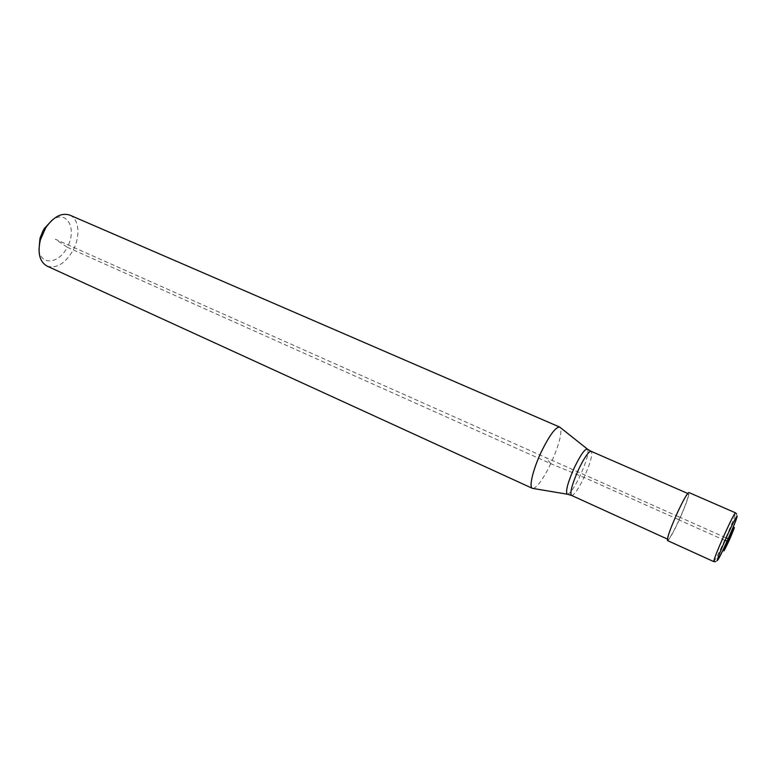 <?xml version="1.0" encoding="UTF-8"?>
<svg xmlns="http://www.w3.org/2000/svg" width="776" height="776" viewBox="0 0 776 776"><rect width="100%" height="100%" fill="white"/><g stroke="black" fill="none" stroke-linecap="round" stroke-linejoin="round"><path stroke-width="0.58" stroke-dasharray="3.88 2.91" d="M38.984 249.678C40.575 266.042 59.122 263.869 67.25 247.234L55.319 239.221L678.243 516.564L679.116 519.852C685.78 504.866 688.865 496.155 688.361 493.73C686.818 494.225 683.142 500.695 677.332 513.149C670.58 528.349 667.486 537.089 668.039 539.368C669.669 538.738 673.364 532.239 679.116 519.852L584.037 477.424L550.766 463.67C559.069 445.162 562.231 433.105 560.272 427.527M47.026 266.081C56.522 268.865 65.194 263.617 73.041 250.347C80.636 236.467 79.191 218.822 69.733 215.088M533.141 488.473C537.535 487.047 543.413 478.782 550.766 463.67L67.25 247.234C77.493 229.318 66.998 209.093 52.157 220.093M667.505 540.571C669.222 539.902 673.102 533.054 679.165 520.017C686.178 504.255 689.418 495.088 688.894 492.527M550.766 463.67L546.226 457.791M725.017 540.484L679.165 520.017L678.243 516.564L726.161 537.904M728.557 538.971L729.101 539.213M729.052 540.746L727.636 541.066M571.476 495.505C574.085 495.369 578.275 489.336 584.037 477.424C589.935 464.281 592.437 455.706 591.554 451.71L591.147 451.322M567.188 494.186L567.654 494.264C570.554 493.158 574.715 486.988 580.138 475.756C586.161 462.312 588.703 453.533 587.752 449.43L587.306 449.013M713.774 561.611C714.968 560.689 718.595 553.589 724.648 540.319C731.108 525.818 734.746 516.748 735.551 513.101L735.493 512.829M687.701 493.439L688.361 493.73M667.379 539.068L668.039 539.368M715.588 561.669L717.16 560.495M736.938 516.088L736.647 513.925"/><path stroke-width="1.16" d="M587.306 449.013L559.69 427.072C555.713 426.868 549.631 435.045 541.435 451.584C533.073 469.063 528.708 487.279 532.404 488.346L567.188 494.186M559.69 427.072L69.733 215.088C61.537 212.449 53.525 216.698 45.697 227.853L40.43 239.687C37.384 252.966 39.576 261.764 47.026 266.081L532.404 488.346M52.157 220.093L44.368 228.474L42.942 230.918L39.993 238.28L38.984 249.678M736.647 513.925L735.493 512.829L688.894 492.527C687.274 493.041 683.404 499.86 677.283 512.965C670.173 528.98 666.914 538.175 667.505 540.571L713.774 561.611L715.588 561.669M729.052 540.746C736.094 524.188 736.133 523.15 729.159 537.632C722.097 554.268 722.058 555.306 729.052 540.746L729.101 539.213M726.161 537.904L728.557 538.971M727.636 541.066L725.017 540.484M687.701 493.439L591.147 451.322C588.635 451.351 584.464 457.355 578.644 469.305C572.513 483.06 570.03 491.712 571.184 495.263L667.379 539.068M591.147 451.322L587.665 449.304C585.337 448.169 580.933 454.193 574.463 467.375C568.187 481.45 565.675 490.306 566.907 493.953L571.476 495.505M735.493 512.829C734.387 513.596 730.779 520.657 724.677 534.014C717.897 549.233 714.25 558.39 713.716 561.475L713.774 561.611M727.141 541.182C733.087 527.845 736.443 519.513 737.2 516.205C736.763 515.497 733.456 521.908 727.267 535.44C721.059 549.379 717.684 557.779 717.16 560.621C717.858 560.708 721.185 554.229 727.141 541.182M44.368 228.474L45.697 227.853M39.993 238.28L40.43 239.687M717.16 560.495C718.091 562.076 738.218 517.359 736.938 516.088"/></g></svg>
